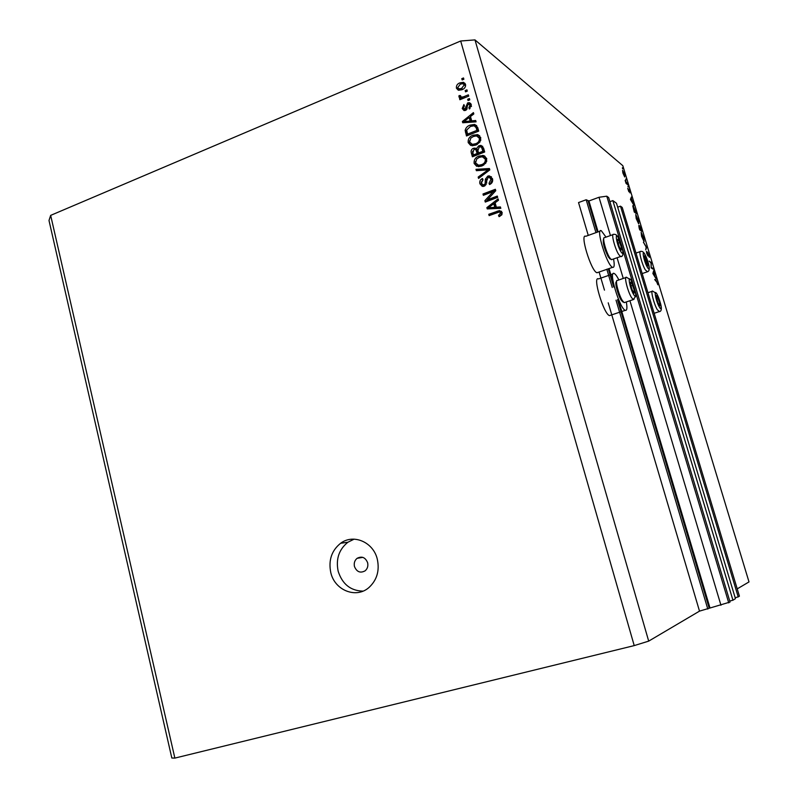 <?xml version="1.0" encoding="UTF-8"?>
<svg xmlns="http://www.w3.org/2000/svg" width="798" height="798" viewBox="0 0 798 798"><rect width="100%" height="100%" fill="white"/><g stroke="black" fill="none" stroke-linecap="round" stroke-linejoin="round"><path stroke-width="1.2" d="M739.417 596.156L622.231 207.43L620.485 206.163L738.21 596.914L739.417 596.156M617.662 207.191L620.485 206.163M735.158 597.682L738.21 596.914M735.447 598.65L616.485 203.251L612.854 200.607L732.943 600.226L735.447 598.65M609.901 201.685L612.854 200.607M729.741 601.034L732.943 600.226M174.862 758.1L50.663 215.38L48.997 220.487L171.829 758.02L174.862 758.1L634.22 645.602L648.694 641.123L699.507 611.128L730.05 602.051L608.665 197.565L606.769 196.188L620.824 243.041M728.744 602.869L635.378 291.569M633.632 285.744L622.55 248.806M610.45 235.54L599.009 197.266L606.769 196.188M720.953 605.243L629.931 300.726M623.268 278.452L617.083 257.744M598.111 231.879L588.924 200.976L599.009 197.266M588.924 200.976L586.171 199.749L595.956 232.647M707.806 609.064L616.016 300.178M612.246 287.489L606.819 269.215M588.256 235.41L578.53 202.562L586.171 199.749M699.507 611.128L608.216 302.821M604.465 290.143L599.099 272.028M612.984 273.923L598.51 278.921C592.126 275.519 603.637 314.133 609.482 315.619L610.769 315.19M618.889 279.958C617.073 276.397 615.557 274.263 614.33 273.564L614.191 273.505C608.046 269.983 619.687 308.746 625.273 310.332C627.029 310.811 627.368 308.008 626.31 301.943M598.211 272.337L596.794 272.707C590.879 270.582 579.528 233.016 585.762 236.308L600.126 231.151M613.542 258.981C614.65 265.006 614.33 267.789 612.605 267.34L612.445 267.26C606.779 265.046 595.308 227.34 601.313 230.732L606.011 237.126M354.462 566.51C356.766 571.966 360.327 573.403 365.135 570.819C367.489 568.735 368.317 566.041 367.629 562.73C365.364 557.343 361.843 555.877 357.085 558.331C354.641 560.405 353.773 563.129 354.462 566.51M330.781 572.565C334.671 590.39 356.257 599.009 369.035 587.448C376.975 580.026 379.728 570.61 377.304 559.189C373.354 542.032 353.334 533.533 340.626 543.268C331.609 550.53 328.327 560.296 330.781 572.565M354.113 539.149L347.898 542.241C338.97 549.423 335.719 559.069 338.153 571.198C342.302 584.156 350.591 590.799 362.99 591.128M651.407 267.44L653.013 268.407L653.253 269.205L651.208 267.978L650.988 262.891L649.123 261.086L651.238 262.542L651.148 267.529M647.497 252.058L649.333 257.325L647.876 252.806L647.956 255.988L646.769 253.455L646.4 251.31L647.687 255.17L647.507 252.028M646.629 247.34L645.722 249.854L646.21 247.101L643.397 242.193L646.629 247.34L646.031 247.55M643.757 237.714L644.076 241.644L641.562 236.278L641.133 232.258L643.597 237.764M638.41 220.078L638.709 223.929L636.186 218.522L635.767 214.572L638.26 220.128M633.891 205.295L630.46 199.47L631.378 196.986L631.328 198.602L633.891 205.295M622.819 168.677L622.39 167.779L622.59 168.767M648.694 641.123L474.98 39.9L622.829 165.695L749.003 581.922L737.222 588.874M609.482 315.619L625.283 310.332M624.704 176.976L622.869 172.967L622.59 170.303L624.535 174.363L624.704 176.976M626.231 179.939L625.802 179.051L626.001 180.029M627.408 183.889L627.637 184.667L626.041 183.38L625.143 180.368L627.408 183.889L626.899 184.069M628.365 186.981L627.936 186.094L628.136 187.071M628.884 191.779L627.707 188.368L628.634 190.991L628.575 188.986L629.662 191.261L630.001 192.917L628.844 189.794L628.884 191.779M633.183 205.625L636.415 213.625L634.27 212.039L632.754 205.784M641.023 228.846L641.752 231.24L639.637 229.764L638.729 225.555L639.547 226.921L639.577 225.605L640.874 228.906M656.235 279.041L652.874 273.505L653.672 270.582L654.909 276.437L656.235 279.041M657.183 282.602L654.689 279.49L656.066 280.278L657.831 284.786L657.183 282.602M487.428 199.789L497.294 196.059L497.673 197.385L485.284 202.064L484.885 200.657L493.214 191.56L483.359 195.311L482.99 193.994L495.359 189.286L495.758 190.702L487.428 199.789L488.705 200.478L497.603 197.126M487.768 176.109L489.204 175.839L492.516 178.712C493.104 181.445 492.117 183.39 489.543 184.557L489.004 183.301L491.029 179.151L489.024 177.246L488.186 177.405L484.326 186.183L483.039 186.453L479.907 183.799C479.349 181.355 480.206 179.59 482.481 178.503L483.019 179.759L481.334 183.211L483.239 185.006L485.124 183.959L485.374 179.191L487.768 176.109L489.044 176.857L491.428 176.737M475.977 169.326L489.423 168.528L489.812 169.884L478.561 178.423L478.172 177.066L488.186 169.834L476.356 170.682L475.977 169.326L477.274 170.094L489.663 169.366M486.74 158.553L485.872 163.031L482.012 165.944L478.371 166.672L474.132 163.46C473.803 159.809 475.428 157.336 479.019 156.029L483.797 155.58L486.74 158.553M480.765 137.645L479.897 142.104L476.047 145.037L472.077 145.765L468.197 142.613C467.877 138.972 469.503 136.488 473.074 135.171L477.832 134.692L480.765 137.645M471.718 120.877L475.678 120.498L476.067 121.845L462.74 122.762L462.381 121.505L473.423 112.608L473.812 113.954L470.471 116.518L471.718 120.877L473.034 121.765L475.967 121.496M461.783 78.673L463.508 77.955L463.877 79.241L462.152 79.96L461.783 78.673L463.01 79.6M50.663 215.38L460.675 40.997L474.98 39.9M634.22 645.602L460.675 40.997M459.887 82.872L463.439 82.324L465.533 84.398C465.753 87.022 464.556 88.807 461.942 89.735L458.571 90.254L456.406 88.159C456.167 85.576 457.334 83.81 459.887 82.872L461.174 83.82M465.174 90.563L466.91 89.845L467.279 91.142L465.543 91.85L465.174 90.563L466.431 91.481M463.758 96.718L468.346 94.842L468.715 96.129L459.877 99.74L459.508 98.453L460.915 97.885L458.92 97.007L459.05 95.6L460.446 95.561L461.324 97.206L463.758 96.718L465.035 97.635M467.668 99.261L469.404 98.553L469.773 99.84L468.037 100.548L467.668 99.261L468.945 100.179M467.628 102.882L469.374 102.663L471.359 104.767L469.394 109.007L468.865 107.78L470.062 105.196L468.217 104.079L465.543 110.393L464.097 110.573L462.212 108.548L463.887 104.578L464.416 105.805L463.458 107.989L464.995 109.166L467.628 102.882L468.945 103.82L470.84 103.64M470.122 125.136L474.611 124.418L477.663 127.421L478.72 131.111L466.491 135.979L465.154 130.383C465.813 127.73 467.468 125.974 470.122 125.136L471.438 126.024L476.705 125.495M478.88 145.735L480.905 145.396L483.578 148.109L484.685 151.989L472.406 156.797L471.309 152.907C470.72 150.792 471.419 149.246 473.404 148.258L476.366 148.647L478.88 145.735L480.187 146.563L482.75 146.333M496.366 207.221L500.406 206.941L500.805 208.318L487.229 208.906L486.86 207.62L498.102 198.872L498.491 200.248L495.099 202.762L496.366 207.221L497.633 207.889L500.615 207.679M502.171 212.468L501.862 214.802L499.069 216.677L498.531 215.41L500.695 212.956L499.378 211.979L489.134 215.62L488.755 214.293L499.408 210.582L502.171 212.468M458.242 90.154L456.406 88.159M457.753 89.137L457.653 87.63M461.583 83.72L465.064 83.411M465.613 85.965L464.157 84.598M459.099 88.887L460.336 89.845L461.793 89.795M457.673 87.68L459 88.867L461.573 88.448L464.256 84.887L462.94 83.7L460.336 84.119L457.673 87.68M462.79 89.346L461.573 88.448M465.583 85.875L464.256 84.887M460.795 99.371L459.508 98.453M462.202 98.792L460.915 97.885M460.067 97.825L458.92 97.007M460.237 97.845L460.386 96.548L459.05 95.6M461.952 97.665L463.229 98.184L461.892 97.226M463.229 98.184L464.177 97.984M470.022 108.598L468.865 107.78M471.458 106.503L470.062 105.196M471.379 106.134L469.803 104.578M464.037 110.563L462.212 108.548M463.538 109.476L463.419 107.84M465.134 109.695L465.972 110.174M466.212 110.014L464.995 109.166M466.84 109.316L465.613 108.458M467 109.017L467.409 105.067M463.798 122.693L462.381 121.505M463.708 122.393L464.286 121.934M469.493 117.745L470.571 116.877M463.818 121.625L465.154 122.513L471.488 121.914L470.491 118.423L469.174 117.515L463.818 121.625L470.172 121.027L469.174 117.515M467.618 122.164L466.291 121.276M471.488 121.914L470.172 121.027M467.468 135.59L466.481 131.251L465.154 130.383M466.481 131.251L466.65 130.283M470.521 126.423L471.438 126.024M477.573 129.027L474.122 125.775L470.471 126.443L466.66 130.054L467.548 134.114L468.875 134.972L478.211 131.251L477.573 129.027L475.648 126.702M467.548 134.114L476.915 130.383L476.276 128.149M478.211 131.251L476.915 130.383M470.69 145.426L468.197 142.613M469.523 143.441L469.493 140.867M473.224 136.558L474.381 136.029L473.074 135.171M474.381 136.029L479.129 135.55L477.832 134.692M479.129 135.55L479.698 135.76M480.745 140.408L480.625 139.071L478.65 136.947M471.668 144.209L473.703 145.196L477.344 144.418M469.623 142.034L472.386 144.358L475.698 143.72C478.351 142.762 479.568 140.927 479.329 138.224L476.566 135.909L473.404 136.478L470.79 138.124L469.623 142.034M477.005 144.558L475.698 143.72M480.625 139.071L479.329 138.224M473.394 156.418L472.566 151.241M473.912 149.505L474.71 149.076L473.404 148.258M474.71 149.076L477.005 149.046M477.663 149.455L476.366 148.647M479.269 147.032L477.882 150.523L478.561 152.937L479.867 153.745L484.167 152.059L482.91 148.268L480.486 146.822L479.269 147.032L480.187 146.563M482.91 148.268L481.972 147.67M477.294 150.772L474.94 149.296L473.972 149.475L472.865 152.797L473.473 154.932L474.78 155.74L478.431 154.303L477.294 150.772L476.256 150.114M473.473 154.932L477.134 153.495L475.987 149.954M478.431 154.303L477.134 153.495M478.561 152.937L482.88 151.241L481.613 147.44M484.167 152.059L482.88 151.241M483.428 149.475L482.132 148.647M476.725 166.343L474.132 163.46M475.438 164.248L475.448 161.525M478.511 157.725L480.316 156.827L479.019 156.029M480.316 156.827L485.084 156.388L483.797 155.58M486.68 161.475L486.59 159.919L484.536 157.755M477.673 165.106L479.917 166.044L483.797 165.036M475.558 162.892L478.62 165.266L481.663 164.627C484.326 163.68 485.543 161.844 485.304 159.121L482.311 156.767L479.349 157.346L476.735 158.982L475.558 162.892M482.95 165.405L481.663 164.627M486.59 159.919L485.304 159.121M479.408 177.774L478.172 177.066M489.134 170.403L488.186 169.834M477.423 170.612L477.274 170.094M490.341 184.168L489.004 183.301M490.281 184.029L492.306 179.899L491.029 179.151M492.306 179.899L490.491 178.004M482.231 186.353L479.907 183.799M481.214 184.528L481.234 181.764M482.271 180.198L482.98 179.66M483.129 185.006L484.536 185.734L485.274 185.585L483.987 184.857M486.221 184.587L485.124 183.959M486.67 183.231L486.66 179.939L485.374 179.191M486.66 179.939L486.8 179.251M487.867 177.555L489.044 176.857M486.271 201.695L484.885 200.657M486.172 201.345L487.538 199.859M494.371 192.218L493.214 191.56M484.346 194.931L482.99 193.994M484.276 194.692L495.668 190.363M488.306 208.857L486.86 207.62M493.892 203.809L495.129 202.852M488.326 207.769L489.613 208.438L496.057 207.999L495.039 204.428L493.772 203.749L488.326 207.769L494.79 207.33L493.772 203.749M492.117 208.148L490.84 207.48M496.057 207.999L494.79 207.33M499.907 216.328L498.531 215.41M499.787 216.059L501.942 213.615L500.695 212.956M501.942 213.615L500.625 212.637M490.122 215.251L488.755 214.293M490.032 214.941L498.441 211.799L497.184 211.141M498.441 211.799L501.513 211.261M622.949 171.161L624.555 176.238L622.949 171.161M630.929 198.094L631.637 197.844M630.629 198.852L631.328 198.602M631.238 198.842L630.869 199.749L632.186 201.984L631.238 198.842L630.53 199.101M634.25 211.41L635.956 212.677L633.313 206.353L634.091 211.46M635.398 212.876L635.956 212.677M636.136 215.43L636.395 218.642L638.56 223.181L638.201 219.949L636.136 215.43M639.288 228.038L640.295 229.595L639.028 226.383L639.128 228.088M639.697 229.804L640.295 229.595M640.355 229.216L641.293 230.293L639.777 226.383L640.196 229.275M639.916 229.954L640.515 229.744M640.704 230.502L641.293 230.293M641.482 233.116L641.772 236.388L643.916 240.886L643.547 237.595L641.482 233.116M645.971 247.689L646.659 247.45M652.325 268.647L653.013 268.407M650.51 262.592L651.178 262.362M650.719 262.722L651.238 262.542M653.382 271.639L653.941 271.45M653.133 272.567L653.682 272.377M653.602 272.677L653.303 273.804L654.569 275.879L653.602 272.677L653.053 272.866M657.382 296.437L656.604 295.479L656.405 297.594L657.971 302.761L659.746 305.774L659.936 303.639L657.382 296.437M658.879 304.686L659.746 305.774L659.936 303.639L658.37 298.512L656.604 295.479L656.235 296.088M658.569 304.088L659.936 303.639M656.734 299.05L658.37 298.512M631.687 283.091L630.789 282.023L630.47 284.268L632.166 289.854L634.161 293.165L634.47 290.901L631.687 283.091M633.083 291.799L634.161 293.165L634.47 290.901L632.784 285.345L630.789 282.023L630.4 283.789M623.118 301.993L621.163 300.098C617.951 295.17 614.52 282.143 616.345 281.854L616.565 281.405M617.054 280.407C615.029 280.706 618.839 295.16 622.39 300.617L624.196 302.661L624.924 302.412M632.894 291.43L634.47 290.901M630.859 286.003L632.784 285.345M618.839 240.228L617.921 239.081L617.552 241.146L619.228 246.682L621.253 250.113L621.612 248.018L618.839 240.228M620.245 248.806L621.253 250.113L621.612 248.018L619.946 242.522L617.921 239.081L617.502 240.777M610.4 259.051L608.325 256.976C604.236 248.637 602.64 242.652 603.517 239.041L603.737 238.572M604.206 237.595C602.261 237.914 605.991 251.879 609.532 257.455L610.909 259.3L612.186 259.45M620.106 248.547L621.612 248.018M618.031 243.2L619.946 242.522M645.392 256.816L644.604 255.789L644.355 257.754L647.707 265.983L647.936 263.998L645.392 256.816M646.899 264.946L647.707 265.983L647.936 263.998L646.39 258.921L644.604 255.789L644.205 256.377M646.629 264.457L647.936 263.998M644.764 259.48L646.39 258.921M709.991 607.976L618.211 299.44M613.542 283.749L609.034 268.577M709.213 608.216L617.462 299.689M613.692 286.991L608.285 268.836M597.373 232.138L588.146 201.086M467.039 107.74L465.713 106.812M466.82 133.316L465.493 132.458M472.625 153.715L471.309 152.907M477.783 152.009L476.476 151.191M487.408 171.71L486.391 171.101M486.65 182.373L485.364 181.635M626.36 183.64L626.869 183.45M655.338 280.527L656.066 280.278M656.954 294.173C653.382 287.799 655.936 301.425 659.397 307.13C662.948 313.355 660.365 299.819 656.954 294.173M659.477 311.519L657.392 309.853C653.971 304.337 650.26 289.594 652.664 291.13L656.734 293.634M631.258 280.647C627.228 273.654 629.772 288.317 633.702 294.592C637.712 301.425 635.118 286.851 631.258 280.647M633.991 299.36L633.273 299.599L631.507 297.534C627.637 291.479 623.747 275.559 626.55 277.325L630.999 280.028M618.43 237.864C614.34 230.642 616.764 244.856 620.754 251.38C624.824 258.442 622.36 244.308 618.43 237.864M621.163 256.308L620.475 256.557L618.57 254.293C614.699 248.098 610.889 232.727 613.622 234.413C615.228 233.954 616.754 234.911 618.201 237.285M644.984 254.612C641.363 248.048 643.806 261.285 647.328 267.21C650.929 273.634 648.455 260.467 644.984 254.612M647.517 271.739L645.323 269.904C641.911 264.268 638.28 249.993 640.614 251.47C642.081 251.011 643.477 251.889 644.784 254.113M347.898 542.241L340.626 543.268M362.821 557.363L357.085 558.331M463.439 82.324L464.765 83.321M459 88.867L460.336 89.845M461.324 97.206L462.66 98.164M464.466 109.236L465.793 110.154M469.374 102.663L470.69 103.6M474.611 124.418L475.917 125.296M477.014 134.523L478.321 135.381M472.386 144.358L473.703 145.196M474.88 148.019L476.187 148.837M480.905 145.396L482.192 146.233M482.64 155.371L483.927 156.179M478.62 165.266L479.917 166.044M483.239 185.006L484.536 185.734M489.204 175.839L490.481 176.587M490.261 207.52L491.538 208.188M499.408 210.582L500.665 211.241M596.954 272.776L612.605 267.34M647.946 292.726L652.116 291.32M654.151 313.295L658.929 311.709C663.687 311.599 660.614 302.213 656.824 293.784M617.502 280.427L625.841 277.564M624.196 302.661L633.273 299.599L635.946 295.948C635.467 290.622 633.851 285.375 631.108 280.218M622.28 301.564L623.627 302.243M630.39 283.49L630.32 282.831M604.655 237.605L612.934 234.662M611.468 259.699L620.475 256.557C624.625 257.475 623.438 247.34 618.29 237.455M609.562 258.632L610.909 259.3M617.492 240.497L617.423 239.869M635.996 253.086L640.076 251.659M642.171 273.574L646.969 271.928C650.649 271.32 649.941 265.425 644.864 254.243"/></g></svg>
